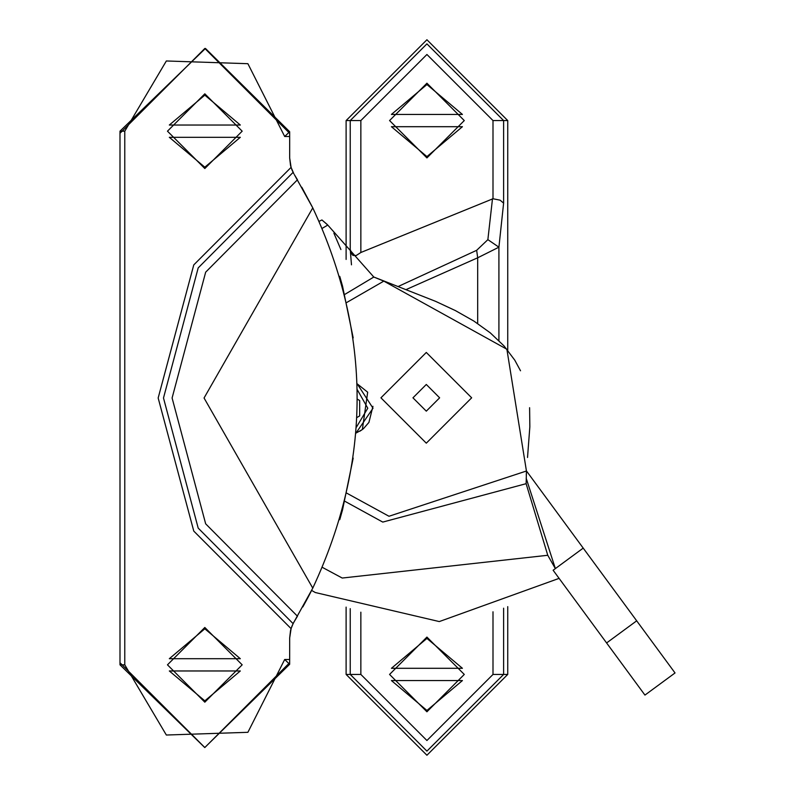 <?xml version="1.0" encoding="UTF-8"?>
<svg xmlns="http://www.w3.org/2000/svg" width="795" height="795" viewBox="0 0 795 795"><rect width="100%" height="100%" fill="white"/><g stroke="black" fill="none" stroke-linecap="round" stroke-linejoin="round"><path stroke-width="1.19" d="M242.177 131.175L204.822 168.53L167.467 131.175L204.822 93.82L242.177 131.175M242.177 664.829L204.822 702.184L167.467 664.829L204.822 627.474L242.177 664.829M293.892 622.137L297.469 616.214L205.667 523.835L172.098 397.997L205.667 272.168L297.469 179.789L294.398 174.711L312.773 207.863C371.881 334.625 371.881 461.378 312.773 588.131L293.097 623.628L291.089 628.626L289.668 638.037L289.658 664.282L204.762 747.548L119.995 664.829L119.995 131.175L205.458 48.455L289.658 131.722L289.668 133.312L204.822 48.455L119.966 133.312M302.825 606.943L307.705 597.989M307.943 597.542L311.63 590.397L315.277 592.523L439.287 621.571L559.094 578.372M339.743 519.682L342.546 509.824L353.199 458.089M353.199 337.915L342.546 286.18L339.753 276.362M312.405 207.147L301.782 187.222M289.668 638.037L290.503 630.793M290.523 630.693L290.96 629.054M290.98 628.974L291.238 628.13M291.676 626.877L291.954 626.162M292.123 625.754L293.842 622.237M290.503 165.211L289.668 157.967L291.089 167.377L293.892 173.867M293.842 173.757L292.123 170.259M291.914 169.752L291.636 169.007M291.238 167.874L290.98 167.03M290.96 166.95L290.523 165.31M289.668 133.312L289.668 157.967M119.966 662.692L204.822 747.548L289.668 662.692M289.668 659.492L284.69 659.492L247.891 732.304L166.344 735.027L124.775 664.829L124.775 131.175L166.344 60.977L247.891 63.699L284.69 136.511L289.658 131.722M284.69 659.492L289.658 664.282M357.213 383.846L367.678 392.203L362.351 429.558L356.001 433.086L373.014 408.213L357.213 383.846M319.163 221.298L321.945 219.967L319.163 221.298M526.171 478.183L555.357 568.604L583.212 548.113L675.034 672.958L644.944 695.088L553.121 570.244L555.357 568.604L547.765 555.278L526.121 483.688L526.469 471.206L506.882 349.243L383.816 281.122L373.819 277.038L327.779 225.064L321.945 219.967L327.152 224.419M333.89 233.183L340.906 249.55M373.183 276.769L435.59 301.345L455.366 310.577L473.85 321.051L490.257 332.837L504 345.904L514.772 360.155L520.516 370.778M526.27 475.251L526.449 471.584M346.709 493.139L388.984 516.263L526.489 470.988L583.212 548.113M529.599 407.706L529.848 426.766L527.522 457.483M547.765 555.278L342.238 578.044L322.402 567.392M322.273 228.314L327.779 225.064M372.944 406.325L368.92 422.413L363.404 428.724M362.868 429.161L359.926 431.178M406.066 289.599L477.686 257.789L476.662 250.316L398.037 286.568M350.237 249.491L352.155 254.718L353.268 255.473L356.299 255.473L360.851 252.502L360.851 120.562L350.237 120.562L350.237 249.491L351.479 264.834M360.851 120.562L426.925 54.487L492.999 120.562L492.999 198.75L500.135 200.191L503.613 203.152L503.613 120.562L426.925 43.874L350.237 120.562L346.113 120.562L346.113 259.428M492.999 198.75L360.851 252.502M426.925 157.917L389.57 120.562L426.925 83.207L464.28 120.562L426.925 157.917M492.999 120.562L507.737 120.562L507.737 350.287M507.737 606.635L507.737 674.438L492.999 674.438L426.925 740.513L360.851 674.438L360.851 612.18M350.237 608.652L350.237 674.438L346.113 674.438L426.925 755.25L507.737 674.438M346.113 674.438L346.113 607.112M477.686 323.555L477.686 257.789L498.912 247.185L487.872 239.653L476.662 250.316M492.493 198.74L487.872 239.653M426.925 711.793L389.57 674.438L426.925 637.083L464.28 674.438L426.925 711.793M507.737 120.562L426.925 39.75L346.113 120.562M471.664 397.818L426.299 352.453L380.934 397.818L426.299 443.173L471.664 397.818M169.325 658.697L240.319 658.697L204.822 628.805L169.325 658.697M240.319 670.97L169.325 670.97L204.822 700.852L240.319 670.97M391.428 668.297L462.422 668.297L426.925 638.415L391.428 668.297M462.422 680.57L391.428 680.57L426.925 710.462L462.422 680.57M391.428 114.43L462.422 114.43L426.925 84.538L391.428 114.43M462.422 126.703L391.428 126.703L426.925 156.585L462.422 126.703M169.325 125.034L240.319 125.034L204.822 95.152L169.325 125.034M240.319 137.306L169.325 137.306L204.822 167.198L240.319 137.306M357.362 389.828L367.777 408.213L356.448 427.124M357.442 399.229L359.678 400.511L359.678 415.914L357.005 417.464M284.69 136.511L289.668 136.511M124.775 131.175L119.995 131.175M124.775 664.829L119.995 664.829M291.089 167.377L193.771 264.904L158.165 397.997L193.771 531.09L291.089 628.626M293.097 623.628L198.194 528.099L163.492 397.997L198.194 267.905L293.097 172.376M312.773 588.131L204.057 397.997L312.773 207.863M373.819 277.038L344.702 294.458M344.782 501.228L382.763 522.086L526.121 483.688M346.64 302.547L383.816 281.122M606.595 642.956L636.686 620.825M503.613 608.195L503.613 674.438L426.925 751.126L350.237 674.438L360.851 674.438M492.999 611.792L492.999 674.438M498.912 340.588L498.912 247.185L503.613 203.152M439.635 397.818L426.299 411.154L412.953 397.818L426.299 384.472L439.635 397.818"/></g></svg>
